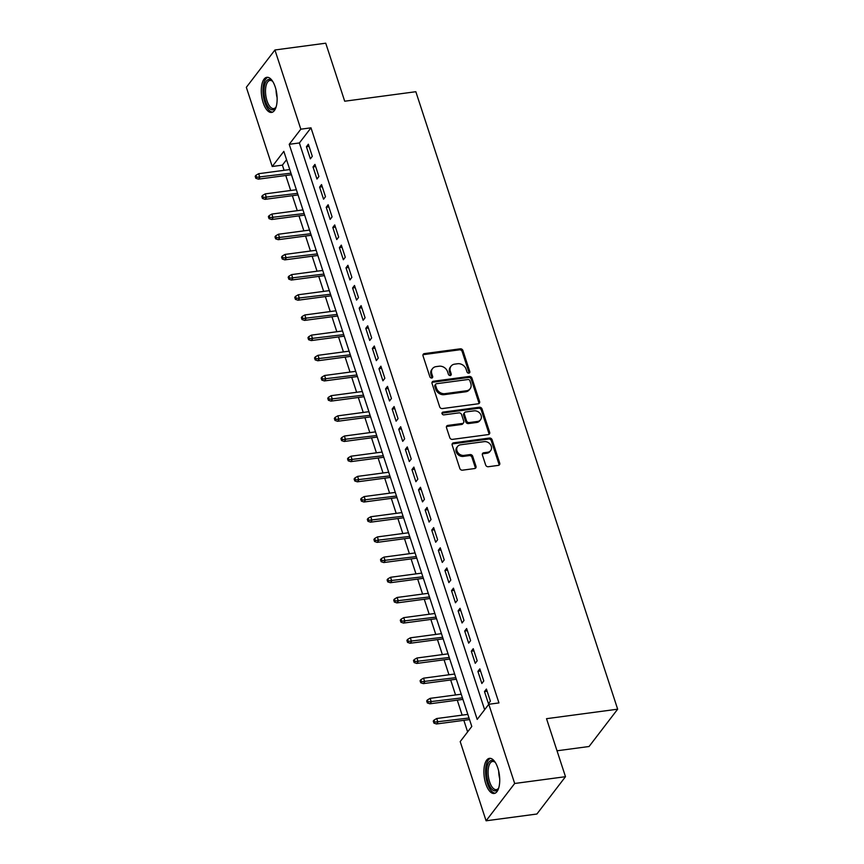 <?xml version="1.0" encoding="UTF-8"?>
<svg xmlns="http://www.w3.org/2000/svg" width="864" height="864" viewBox="0 0 864 864"><rect width="100%" height="100%" fill="white"/><g stroke="black" fill="none" stroke-linecap="round" stroke-linejoin="round"><path stroke-width="1.3" d="M468.86 373.151A1.566 1.296 37.5 0 0 469.8 371.574L462.92 350.536A2.236 1.847 37.5 0 0 460.285 348.818L424.375 353.614A2.236 1.847 37.5 0 0 423.025 355.86L429.905 376.909A1.566 1.296 37.5 0 0 432.691 376.531L431.806 373.81A7.139 5.918 37.5 0 1 432.518 368.615A7.139 5.918 37.5 0 1 436.115 366.617L439.106 366.217A7.139 5.918 37.5 0 1 447.563 371.704L448.459 374.425A1.566 1.296 37.5 0 0 451.246 374.058L450.36 371.336A7.139 5.918 37.5 0 1 451.073 366.142A7.139 5.918 37.5 0 1 454.669 364.144L457.661 363.744A7.139 5.918 37.5 0 1 466.117 369.23L467.003 371.952A1.566 1.296 37.5 0 0 468.86 373.151M469.098 373.097A1.566 1.296 37.5 0 0 469.033 372.589L462.154 351.54A2.236 1.847 37.5 0 0 459.508 349.823L423.598 354.618A2.236 1.847 37.5 0 0 422.971 354.823M431.989 378.054A1.566 1.296 37.5 0 0 431.924 377.546L431.028 374.814L431.806 373.81M450.544 375.57A1.566 1.296 37.5 0 0 450.479 375.062L449.582 372.341L450.36 371.336M485.784 783.778A17.723 7.636 82.4 0 1 489.456 758.344A17.723 7.636 82.4 0 1 497.837 768.042A17.723 7.636 82.4 0 1 494.154 793.476A17.723 7.636 82.4 0 1 485.784 783.778M263.185 102.74A17.723 7.636 82.4 0 1 266.868 77.306A17.723 7.636 82.4 0 1 275.238 87.005A17.723 7.636 82.4 0 1 271.555 112.439A17.723 7.636 82.4 0 1 263.185 102.74M485.665 465.016A2.236 1.847 37.5 0 0 488.3 466.733L498.377 465.383A2.236 1.847 37.5 0 0 499.727 463.136L492.091 439.765A2.236 1.847 37.5 0 0 489.445 438.048L453.535 442.843A2.236 1.847 37.5 0 0 452.185 445.09L459.832 468.461A2.236 1.847 37.5 0 0 462.467 470.178L474.638 468.547A2.236 1.847 37.5 0 0 475.988 466.301L472.716 456.3A2.236 1.847 37.5 0 0 470.07 454.583L464.044 455.393A5.962 4.946 37.5 0 1 457.877 452.563A5.962 4.946 37.5 0 1 457.574 446.472A5.962 4.946 37.5 0 1 460.577 444.798L484.218 441.644A5.962 4.946 37.5 0 1 490.385 444.474A5.962 4.946 37.5 0 1 490.687 450.565A5.962 4.946 37.5 0 1 487.685 452.239L483.743 452.768A2.236 1.847 37.5 0 0 482.393 455.015L485.665 465.016M274.936 49.982L325.739 43.2L344.704 101.218L415.843 91.714L617.663 709.182L546.523 718.686L565.488 776.693L514.674 783.486L486.086 820.8L460.199 741.604L471.787 726.473L283.824 151.373L272.225 166.504L246.337 87.307L274.936 49.982L300.823 129.19L289.224 144.31L477.198 719.41L488.786 704.279L514.674 783.486M488.786 704.279L498.949 702.918L310.986 127.829L300.823 129.19M478.246 403.78A2.236 1.847 37.5 0 0 479.596 401.533L471.949 378.162A2.236 1.847 37.5 0 0 469.314 376.445L433.404 381.24A2.236 1.847 37.5 0 0 432.054 383.486L439.69 406.868A2.236 1.847 37.5 0 0 442.336 408.575L478.246 403.78M482.026 408.964L489.661 432.335A2.236 1.847 37.5 0 1 488.311 434.581L452.401 439.376A2.236 1.847 37.5 0 1 449.766 437.659L446.494 427.658A2.236 1.847 37.5 0 1 447.844 425.412L462.402 423.468A2.236 1.847 37.5 0 0 463.752 421.222L461.581 414.59A2.236 1.847 37.5 0 0 458.935 412.873L443.772 414.893A1.566 1.296 37.5 0 1 442.876 412.128L479.38 407.246A2.236 1.847 37.5 0 1 482.026 408.964L481.248 409.968L488.884 433.339L489.661 432.335M312.304 156.33L308.351 144.223L306.418 146.74L310.37 158.846L312.304 156.33M318.902 176.504L314.939 164.398L313.006 166.925L316.969 179.032L318.902 176.504M325.49 196.69L321.538 184.583L319.604 187.099L323.568 199.206L325.49 196.69M332.089 216.864L328.136 204.757L326.203 207.284L330.156 219.391L332.089 216.864M338.688 237.049L334.724 224.932L332.802 227.459L336.755 239.566L338.688 237.049M345.276 257.224L341.323 245.117L339.39 247.633L343.354 259.74L345.276 257.224M351.875 277.398L347.922 265.291L345.989 267.818L349.942 279.925L351.875 277.398M358.474 297.583L354.51 285.476L352.588 287.993L356.54 300.1L358.474 297.583M365.072 317.758L361.109 305.651L359.176 308.178L363.139 320.285L365.072 317.758M371.66 337.943L367.708 325.825L365.774 328.352L369.727 340.459L371.66 337.943M378.259 358.117L374.306 346.01L372.373 348.527L376.326 360.634L378.259 358.117M384.858 378.292L380.894 366.185L378.961 368.712L382.925 380.819L384.858 378.292M391.446 398.477L387.493 386.37L385.56 388.886L389.513 400.993L391.446 398.477M398.045 418.651L394.092 406.544L392.159 409.072L396.112 421.178L398.045 418.651M404.644 438.836L400.68 426.719L398.747 429.246L402.71 441.353L404.644 438.836M411.232 459.011L407.279 446.904L405.346 449.42L409.298 461.527L411.232 459.011M417.83 479.185L413.878 467.078L411.944 469.606L415.897 481.712L417.83 479.185M424.429 499.37L420.466 487.264L418.532 489.78L422.496 501.887L424.429 499.37M431.017 519.545L427.064 507.438L425.131 509.965L429.095 522.072L431.017 519.545M437.616 539.73L433.663 527.612L431.73 530.14L435.683 542.246L437.616 539.73M444.215 559.904L440.251 547.798L438.329 550.314L442.282 562.421L444.215 559.904M450.803 580.079L446.85 567.972L444.917 570.499L448.88 582.606L450.803 580.079M457.402 600.264L453.449 588.157L451.516 590.674L455.468 602.78L457.402 600.264M464 620.438L460.037 608.332L458.114 610.859L462.067 622.966L464 620.438M470.599 640.624L466.636 628.517L464.702 631.033L468.666 643.14L470.599 640.624M477.187 660.798L473.234 648.691L471.301 651.208L475.254 663.314L477.187 660.798M483.786 680.972L479.833 668.866L477.9 671.393L481.853 683.5L483.786 680.972M310.986 127.829L299.387 142.96L484.628 709.7M484.488 691.567L488.452 703.674L490.385 701.158L486.421 689.051L484.488 691.567L487.134 691.222M286.546 159.721L282.388 165.143L284.083 170.305M285.779 175.5L290.671 190.49M292.367 195.685L297.27 210.665M298.966 215.86L303.869 230.85M305.564 236.045L310.457 251.024M312.152 256.219L317.056 271.199M318.751 276.394L323.654 291.384M325.35 296.579L330.242 311.558M331.949 316.753L336.841 331.744M338.537 336.938L343.44 351.918M345.136 357.113L350.028 372.092M351.734 377.287L356.627 392.278M358.322 397.472L363.226 412.452M364.921 417.647L369.814 432.637M371.52 437.832L376.412 452.812M378.108 458.006L383.011 472.986M384.707 478.181L389.61 493.171M391.306 498.366L396.198 513.346M397.894 518.54L402.797 533.531M404.492 538.726L409.396 553.705M411.091 558.9L415.984 573.89M417.679 579.074L422.582 594.065M424.278 599.26L429.181 614.239M430.877 619.434L435.769 634.424M437.476 639.619L442.368 654.599M444.064 659.794L448.967 674.784M450.662 679.968L455.555 694.958M457.261 700.153L462.154 715.133M463.849 720.328L467.629 731.894M557.021 750.784L589.064 746.507L617.663 709.182M565.488 776.693L536.9 814.018L486.086 820.8M282.388 165.143L272.225 166.504M299.387 142.96L289.224 144.31M306.418 146.74L309.053 146.394M313.006 166.925L315.652 166.568M319.604 187.099L322.25 186.743M326.203 207.284L328.838 206.928M332.802 227.459L335.437 227.102M339.39 247.633L342.036 247.288M345.989 267.818L348.624 267.462M352.588 287.993L355.223 287.647M359.176 308.178L361.822 307.822M365.774 328.352L368.41 327.996M372.373 348.527L375.008 348.181M378.961 368.712L381.607 368.356M385.56 388.886L388.206 388.541M392.159 409.072L394.794 408.715M398.747 429.246L401.393 428.89M405.346 449.42L407.992 449.075M411.944 469.606L414.58 469.249M418.532 489.78L421.178 489.434M425.131 509.965L427.777 509.609M431.73 530.14L434.365 529.783M438.329 550.314L440.964 549.968M444.917 570.499L447.563 570.143M451.516 590.674L454.151 590.328M458.114 610.859L460.75 610.502M464.702 631.033L467.348 630.677M471.301 651.208L473.936 650.862M477.9 671.393L480.535 671.036M451.073 366.142L450.306 367.146A7.139 5.918 37.5 0 0 449.582 372.341M432.518 368.615L431.752 369.63A7.139 5.918 37.5 0 0 431.028 374.814M478.872 403.585A2.236 1.847 37.5 0 0 478.818 402.548L471.182 379.177A2.236 1.847 37.5 0 0 468.536 377.46L432.626 382.255A2.236 1.847 37.5 0 0 432 382.46M469.876 380.711A1.566 1.296 37.5 0 0 468.018 379.512L436.504 383.724A1.566 1.296 37.5 0 0 435.564 385.301L436.504 388.174A7.139 5.918 37.5 0 0 444.949 393.66L466.495 390.776A7.139 5.918 37.5 0 0 470.092 388.778A7.139 5.918 37.5 0 0 470.815 383.584L469.876 380.711M435.715 384.156L434.948 385.171A1.566 1.296 37.5 0 0 434.786 386.305L435.564 385.301M470.092 388.778L469.325 389.794A7.139 5.918 37.5 0 1 465.728 391.792L444.182 394.664A7.139 5.918 37.5 0 1 435.726 389.178L434.786 386.305M488.938 434.376A2.236 1.847 37.5 0 0 488.884 433.339M463.525 422.842L462.748 423.857A2.236 1.847 37.5 0 1 461.624 424.472L447.066 426.427A2.236 1.847 37.5 0 0 446.44 426.622M481.248 409.968A2.236 1.847 37.5 0 0 478.602 408.262L442.098 413.132A1.566 1.296 37.5 0 0 441.86 413.186M477.511 421.448A5.962 4.946 37.5 0 0 480.514 419.785A5.962 4.946 37.5 0 0 480.211 413.683A5.962 4.946 37.5 0 0 474.055 410.854L465.718 411.966A2.236 1.847 37.5 0 0 464.378 414.212L466.538 420.854A2.236 1.847 37.5 0 0 469.184 422.561L477.511 421.448L476.744 422.464A5.962 4.946 37.5 0 0 479.747 420.79L480.514 419.785M464.594 412.592L463.828 413.597A2.236 1.847 37.5 0 0 463.601 415.228L464.378 414.212M476.744 422.464L468.407 423.576A2.236 1.847 37.5 0 1 465.772 421.859L463.601 415.228M490.687 450.565L489.91 451.58A5.962 4.946 37.5 0 1 486.907 453.244L482.965 453.773A2.236 1.847 37.5 0 0 482.339 453.978M457.574 446.472L456.797 447.476A5.962 4.946 37.5 0 0 457.099 453.568A5.962 4.946 37.5 0 0 463.266 456.397L464.044 455.393M475.265 468.353A2.236 1.847 37.5 0 0 475.211 467.316L471.949 457.315A2.236 1.847 37.5 0 0 469.303 455.598L463.266 456.397M499.003 465.178A2.236 1.847 37.5 0 0 498.949 464.141L491.314 440.77A2.236 1.847 37.5 0 0 488.668 439.052L452.768 443.848A2.236 1.847 37.5 0 0 452.131 444.053M255.96 175.273L255.182 176.278L255.841 178.297L256.619 177.282L255.96 175.273L258.638 173.707L259.826 177.336L258.444 179.15L291.46 174.744M256.619 177.282L290.952 173.189M258.638 173.707L289.764 169.549M258.444 179.15L255.841 178.297M276.145 106.855A15.336 6.61 82.4 0 1 275.746 107.6A15.336 6.61 82.4 0 1 265.626 101.466A15.336 6.61 82.4 0 1 264.924 84.013A15.336 6.61 82.4 0 1 272.182 80.881A15.336 6.61 82.4 0 1 272.754 81.497M272.646 81.367A14.202 6.124 -97.6 0 0 269.978 80.449A14.202 6.124 -97.6 0 0 267.019 100.829A14.202 6.124 -97.6 0 0 273.737 108.594A14.202 6.124 -97.6 0 0 276.07 107.006M267.926 77.339A17.604 7.592 -97.6 0 0 264.848 102.47A17.604 7.592 -97.6 0 0 272.57 112.136M498.733 787.892A15.336 6.61 82.4 0 1 498.344 788.627A15.336 6.61 82.4 0 1 489.812 786.305A15.336 6.61 82.4 0 1 486.972 767.297A15.336 6.61 82.4 0 1 494.78 761.918A15.336 6.61 82.4 0 1 495.353 762.523M495.245 762.404A14.202 6.124 -97.6 0 0 492.566 761.476A14.202 6.124 -97.6 0 0 488.462 767.783A14.202 6.124 -97.6 0 0 489.866 782.59A14.202 6.124 -97.6 0 0 496.325 789.631A14.202 6.124 -97.6 0 0 498.668 788.044M490.525 758.365A17.604 7.592 -97.6 0 0 486.011 766.055A17.604 7.592 -97.6 0 0 487.544 783.81A17.604 7.592 -97.6 0 0 495.169 793.174M262.548 195.448L261.781 196.452L262.44 198.472L263.207 197.467L262.548 195.448L265.237 193.882L266.425 197.521L265.032 199.336L298.058 194.929M263.207 197.467L297.54 193.363M265.237 193.882L296.352 189.734M265.032 199.336L262.44 198.472M269.147 215.622L268.369 216.637L269.039 218.657L269.806 217.642L269.147 215.622L271.836 214.067L273.024 217.696L271.631 219.51L304.646 215.104M269.806 217.642L304.139 213.538M271.836 214.067L302.951 209.909M271.631 219.51L269.039 218.657M275.746 235.807L274.968 236.812L275.627 238.831L276.404 237.827L275.746 235.807L278.435 234.241L279.612 237.87L278.23 239.695L311.245 235.278M276.404 237.827L310.738 233.723M278.435 234.241L309.55 230.083M278.23 239.695L275.627 238.831M282.334 255.982L281.567 256.997L282.226 259.006L282.992 258.001L282.334 255.982L285.023 254.426L286.211 258.055L284.818 259.87L317.844 255.463M282.992 258.001L317.326 253.897M285.023 254.426L316.138 250.268M284.818 259.87L282.226 259.006M288.932 276.167L288.166 277.171L288.824 279.191L289.591 278.186L288.932 276.167L291.622 274.601L292.81 278.23L291.416 280.044L324.432 275.638M289.591 278.186L323.924 274.082M291.622 274.601L322.736 270.443M291.416 280.044L288.824 279.191M295.531 296.341L294.754 297.346L295.412 299.365L296.19 298.361L295.531 296.341L298.22 294.775L299.408 298.415L298.015 300.229L331.031 295.823M296.19 298.361L330.523 294.257M298.22 294.775L329.335 290.628M298.015 300.229L295.412 299.365M302.119 316.516L301.352 317.531L302.011 319.55L302.789 318.535L302.119 316.516L304.808 314.96L305.996 318.589L304.603 320.404L337.63 315.997M302.789 318.535L337.111 314.431M304.808 314.96L335.923 310.802M304.603 320.404L302.011 319.55M308.718 336.701L307.951 337.705L308.61 339.725L309.377 338.72L308.718 336.701L311.407 335.135L312.595 338.764L311.202 340.589L344.218 336.172M309.377 338.72L343.71 334.616M311.407 335.135L342.522 330.977M311.202 340.589L308.61 339.725M315.317 356.875L314.539 357.89L315.198 359.91L315.976 358.895L315.317 356.875L318.006 355.32L319.194 358.949L317.801 360.763L350.816 356.357M315.976 358.895L350.309 354.791M318.006 355.32L349.121 351.162M317.801 360.763L315.198 359.91M321.916 377.06L321.138 378.065L321.797 380.084L322.574 379.08L321.916 377.06L324.594 375.494L325.782 379.123L324.389 380.938L357.415 376.531M322.574 379.08L356.897 374.976M324.594 375.494L355.72 371.336M324.389 380.938L321.797 380.084M328.504 397.235L327.737 398.239L328.396 400.259L329.162 399.254L328.504 397.235L331.193 395.669L332.381 399.308L330.988 401.123L364.003 396.716M329.162 399.254L363.496 395.15M331.193 395.669L362.308 391.522M330.988 401.123L328.396 400.259M335.102 417.409L334.325 418.424L334.984 420.444L335.761 419.429L335.102 417.409L337.792 415.854L338.98 419.483L337.586 421.297L370.602 416.891M335.761 419.429L370.094 415.325M337.792 415.854L368.906 411.696M337.586 421.297L334.984 420.444M341.701 437.594L340.924 438.599L341.582 440.618L342.36 439.614L341.701 437.594L344.38 436.028L345.568 439.657L344.185 441.482L377.201 437.065M342.36 439.614L376.693 435.51M344.38 436.028L375.505 431.87M344.185 441.482L341.582 440.618M348.289 457.769L347.522 458.784L348.181 460.804L348.948 459.788L348.289 457.769L350.978 456.214L352.166 459.842L350.773 461.657L383.789 457.25M348.948 459.788L383.281 455.684M350.978 456.214L382.093 452.056M350.773 461.657L348.181 460.804M354.888 477.954L354.11 478.958L354.769 480.978L355.547 479.974L354.888 477.954L357.577 476.388L358.765 480.017L357.372 481.831L390.388 477.425M355.547 479.974L389.88 475.87M357.577 476.388L388.692 472.23M357.372 481.831L354.769 480.978M361.487 498.128L360.709 499.133L361.368 501.152L362.146 500.148L361.487 498.128L364.165 496.562L365.353 500.202L363.971 502.016L396.986 497.61M362.146 500.148L396.479 496.044M364.165 496.562L395.291 492.415M363.971 502.016L361.368 501.152M368.075 518.303L367.308 519.318L367.967 521.338L368.734 520.322L368.075 518.303L370.764 516.748L371.952 520.376L370.559 522.191L403.585 517.784M368.734 520.322L403.067 516.218M370.764 516.748L401.879 512.59M370.559 522.191L367.967 521.338M374.674 538.488L373.896 539.492L374.566 541.512L375.332 540.508L374.674 538.488L377.363 536.922L378.551 540.551L377.158 542.376L410.173 537.959M375.332 540.508L409.666 536.404M377.363 536.922L408.478 532.764M377.158 542.376L374.566 541.512M381.272 558.662L380.495 559.678L381.154 561.697L381.931 560.682L381.272 558.662L383.962 557.107L385.139 560.736L383.756 562.55L416.772 558.144M381.931 560.682L416.264 556.578M383.962 557.107L415.076 552.949M383.756 562.55L381.154 561.697M387.86 578.848L387.094 579.852L387.752 581.872L388.519 580.867L387.86 578.848L390.55 577.282L391.738 580.91L390.344 582.725L423.371 578.318M388.519 580.867L422.852 576.763M390.55 577.282L421.664 573.124M390.344 582.725L387.752 581.872M394.459 599.022L393.692 600.026L394.351 602.046L395.118 601.042L394.459 599.022L397.148 597.456L398.336 601.096L396.943 602.91L429.959 598.504M395.118 601.042L429.451 596.938M397.148 597.456L428.263 593.309M396.943 602.91L394.351 602.046M401.058 619.207L400.28 620.212L400.939 622.231L401.717 621.216L401.058 619.207L403.747 617.641L404.935 621.27L403.542 623.084L436.558 618.678M401.717 621.216L436.05 617.112M403.747 617.641L434.862 613.483M403.542 623.084L400.939 622.231M407.646 639.382L406.879 640.386L407.538 642.406L408.316 641.401L407.646 639.382L410.335 637.816L411.523 641.444L410.13 643.27L443.156 638.852M408.316 641.401L442.638 637.297M410.335 637.816L441.45 633.658M410.13 643.27L407.538 642.406M414.245 659.556L413.478 660.571L414.137 662.591L414.904 661.576L414.245 659.556L416.934 658.001L418.122 661.63L416.729 663.444L449.744 659.038M414.904 661.576L449.237 657.472M416.934 658.001L448.049 653.843M416.729 663.444L414.137 662.591M420.844 679.741L420.066 680.746L420.725 682.765L421.502 681.761L420.844 679.741L423.533 678.175L424.721 681.804L423.328 683.618L456.343 679.212M421.502 681.761L455.836 677.657M423.533 678.175L454.648 674.017M423.328 683.618L420.725 682.765M427.442 699.916L426.665 700.931L427.324 702.94L428.101 701.935L427.442 699.916L430.121 698.35L431.309 701.989L429.916 703.804L462.942 699.397M428.101 701.935L462.424 697.831M430.121 698.35L461.246 694.202M429.916 703.804L427.324 702.94M434.03 720.101L433.264 721.105L433.922 723.125L434.689 722.11L434.03 720.101L436.72 718.535L437.908 722.164L436.514 723.978L469.53 719.572M434.689 722.11L469.022 718.006M436.72 718.535L467.834 714.377M436.514 723.978L433.922 723.125M469.033 372.589L469.8 371.574M431.924 377.546L432.691 376.531M450.479 375.062L451.246 374.058M423.598 354.618L424.375 353.614M459.508 349.823L460.285 348.818M462.154 351.54L462.92 350.536M432.626 382.255L433.404 381.24M468.536 377.46L469.314 376.445M471.182 379.177L471.949 378.162M478.818 402.548L479.596 401.533M435.726 389.178L436.504 388.174M444.182 394.664L444.949 393.66M465.728 391.792L466.495 390.776M447.066 426.427L447.844 425.412M461.624 424.472L462.402 423.468M442.098 413.132L442.876 412.128M478.602 408.262L479.38 407.246M465.772 421.859L466.538 420.854M468.407 423.576L469.184 422.561M482.965 453.773L483.743 452.768M486.907 453.244L487.685 452.239M469.303 455.598L470.07 454.583M471.949 457.315L472.716 456.3M475.211 467.316L475.988 466.301M452.768 443.848L453.535 442.843M488.668 439.052L489.445 438.048M491.314 440.77L492.091 439.765M498.949 464.141L499.727 463.136M277.106 97.686A14.202 6.124 82.4 0 1 276.091 90.094M499.705 778.712A14.202 6.124 82.4 0 1 498.69 771.131"/></g></svg>
